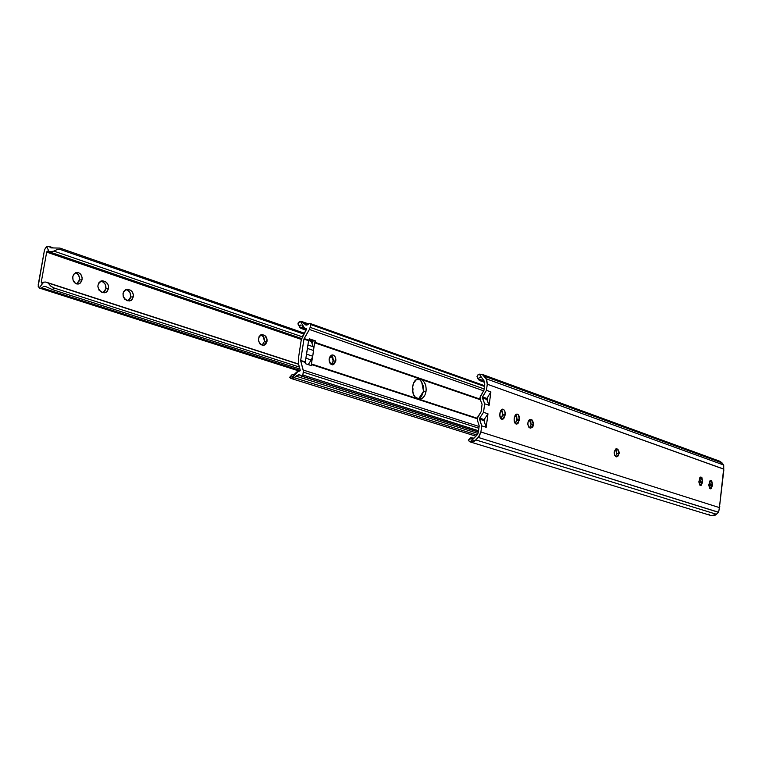 <?xml version="1.0" encoding="UTF-8"?>
<svg xmlns="http://www.w3.org/2000/svg" width="762" height="762" viewBox="0 0 762 762"><rect width="100%" height="100%" fill="white"/><g stroke="black" fill="none" stroke-linecap="round" stroke-linejoin="round"><path stroke-width="1.14" d="M533.571 424.767L530.6 428.139L532.867 426.958L533.591 423.11L532.143 420.005L529.361 419.71L528.218 421.281L527.809 424.501L528.838 427.215L530.6 428.139L529.733 427.853C527.028 424.52 527.237 421.7 530.352 419.386L531.676 419.757L533.571 424.767L531.114 424.72L533.571 424.767M529.619 427.806L531.114 424.72L529.619 427.806M619.135 453.676L616.591 456.867L618.525 455.714L619.154 452.142L617.915 449.304L615.534 449.094L614.162 452.79L614.763 455.571L616.591 456.867L615.848 456.619C613.524 453.552 613.715 450.933 616.429 448.77L617.515 449.094L619.135 453.676L616.763 453.6L619.135 453.676M615.515 456.457L616.763 453.6L615.515 456.457M723.786 470.497L723.662 465.001L486.166 378.781L482.213 374.39L479.336 374.142L481.794 377.762L479.469 377.238L478.441 378.895L479.793 380.629L484.708 382.391L478.841 379.962L478.441 378.895L484.099 380.933L481.794 377.762L484.108 380.952L478.441 378.895L479.469 377.238L481.794 377.762L479.336 374.142L477.545 375.114L476.983 376.733L478.326 374.504L482.013 374.313L484.451 376.257L722.043 462.896L723.662 465.001L486.166 378.781L487.27 384.219L723.624 469.106L719.423 507.597L480.898 431.997L481.717 425.844L486.185 427.282L487.975 413.814L483.527 412.328L484.661 403.784L489.109 405.308L486.756 398.926L486.813 399.45L482.365 397.916L482.317 397.393L486.756 398.926L487.68 397.202L487.232 400.536L487.68 397.202L490.89 391.897L486.461 390.325L487.27 384.219L723.614 469.021L723.671 467.192M480.012 397.573L483.965 390.239L484.765 384.219L483.965 390.239L480.222 396.716L480.203 399.421L480.012 397.573M723.729 466.944L723.719 465.068L719.976 461.296L722.043 462.896L484.451 376.257L486.794 379.943L487.27 384.219L486.461 390.325L482.317 397.393L484.661 403.784L483.527 412.328L479.669 418.128L484.127 419.586L483.975 420.595L479.508 419.138L483.927 420.11L484.842 418.519L484.394 421.872L486.185 427.282L487.975 413.814L484.842 418.519L484.394 421.872L483.927 420.11L479.469 418.652L481.717 425.844L480.898 431.997L478.326 437.455L718.518 512.321L715.308 515.122L711.403 515.722L716.451 514.274L475.926 439.95L478.326 437.455L718.585 512.255L716.451 514.274L475.926 439.95L470.23 441.941L468.382 440.569L470.23 441.941L473.669 438.36L473.012 438.712L470.735 437.693L473.859 438.217L470.602 437.807L473.002 438.722L471.716 438.998L470.506 437.95L471.716 438.998L474.45 437.702L470.23 441.941L474.612 441.046L479.26 436.293L480.898 431.997L719.423 507.597L723.795 470.43M477.222 418.395L481.079 411.794L482.089 404.251L481.079 411.794L477.46 417.443L477.355 420.072L477.222 418.395M484.108 380.952L484.765 384.219L484.108 380.952M478.746 379.838L477.326 377.733M477.383 377.8L478.336 378.466M489.109 405.308L490.89 391.897L489.109 405.308L486.813 399.45L482.365 397.916L484.661 403.784L489.109 405.308M505.139 414.366L504.787 411.089L503.634 409.47L502.12 409.204L500.758 410.394L499.748 415.023L500.872 418.671L502.329 419.405L503.787 418.671L505.139 414.366L504.939 415.89L502.301 419.405C500.482 418.976 499.653 417.224 499.815 414.166L500.015 412.633L502.634 409.127C504.463 409.556 505.292 411.299 505.139 414.366L502.653 414.328L501.063 418.862L502.453 415.852L504.939 415.89L502.453 415.852L502.653 414.328L505.139 414.366M519.36 419.186L518.331 414.747L516.912 414.014L515.093 415.271L514.102 419.843L515.198 423.443L516.617 424.167L518.046 423.434L519.36 419.186L519.16 420.691L516.579 424.167C514.817 423.748 514.007 422.024 514.159 419.005L514.36 417.49L516.931 414.014C518.703 414.442 519.513 416.166 519.36 419.186L516.884 419.138L515.35 423.605L516.684 420.643L519.16 420.691L516.684 420.643L516.884 419.138L519.36 419.186M702.583 481.213L701.869 477.536L700.869 476.983L699.849 477.65L698.859 482.013L699.945 485.299L701.335 485.213L702.45 482.489L702.583 481.213L700.535 485.537L698.906 481.298L700.954 476.983L702.583 481.213L700.316 481.108L699.43 484.67L700.173 482.384L702.45 482.489L700.173 482.384L700.316 481.108L702.583 481.213M712.441 484.556L711.737 480.908L710.756 480.365L709.755 481.032L708.793 485.346L709.851 488.604L711.213 488.509L712.299 485.813L712.441 484.556L710.422 488.833L708.831 484.642L710.841 480.365L712.441 484.556L710.184 484.442L709.327 487.947L710.041 485.708L712.299 485.813L710.041 485.708L710.184 484.442L712.441 484.556M719.261 508.206L719.071 509.568L719.261 508.206M719.071 509.816L718.585 512.255L719.071 509.568M469.992 441.874L710.451 515.379M470.087 439.817L468.697 439.826M468.582 439.912L470.602 437.807M476.85 435.207L474.45 437.702L477.412 434.511L478.384 431.94L476.85 435.207M479.203 425.863L478.384 431.94L479.203 425.863L477.355 420.072L479.203 425.863M501.386 409.632L502.529 411.804L502.653 414.328L501.386 409.632M515.683 414.538L516.769 416.643L516.884 419.138L515.683 414.538M529.304 419.748L530.781 421.519L531.114 424.72L529.304 419.748M615.448 449.17L616.477 450.656L616.763 453.6L615.448 449.17M699.792 477.736L700.316 481.108L699.792 477.736M709.689 481.136L710.184 484.442L709.689 481.136M717.394 460.991L718.718 460.972M479.669 418.128L479.469 418.652L479.669 418.128L484.127 419.586L487.975 413.814L483.527 412.328L479.669 418.128M482.089 404.251L480.203 399.421L482.089 404.251M479.508 419.138L481.717 425.844L486.185 427.282L483.975 420.595L479.508 419.138M486.461 390.325L482.479 396.907L486.928 398.45L490.89 391.897L486.461 390.325M486.756 398.926L482.317 397.393L482.479 396.907L486.928 398.45L486.756 398.926M719.49 507.387L719.833 506.682M709.946 486.347L710.222 483.784L709.946 486.347M723.709 469.716L719.442 507.521M615.629 449.028L617.515 449.094L615.629 449.028M529.352 419.719L531.676 419.757L529.352 419.719M709.498 514.855L708.593 514.207M329.174 358.778L332.403 354.94C334.861 355.397 335.994 357.426 335.813 361.007L333.232 361.026L331.137 355.321L332.775 357.302L333.308 360.074L332.708 362.788L331.26 364.493L333.232 361.026L335.813 361.007L335.832 359.073L334.937 356.502L333.223 355.063L331.899 354.997L330.137 356.273L329.089 359.74L330.556 363.931L332.442 364.846L333.737 364.522L335.813 361.007L332.556 364.846C330.117 364.379 328.993 362.35 329.174 358.778M426.044 391.287C425.148 396.107 423.091 398.688 419.872 399.021L418.614 398.812L423.529 391.277L426.044 391.287L426.187 389.392L425.767 385.658L424.453 382.457L422.453 380.276L420.005 379.247L416.366 379.686L413.48 383.219L412.347 388.658L413.347 394.144L415.061 396.888L418.614 398.812L421.491 396.602L423.529 391.277L421.681 382.076L423.386 386.296L423.529 391.277L426.044 391.287L425.082 394.773L423.329 397.431L421.053 398.85L417.319 398.393C410.137 396.573 411.375 378.514 418.633 379.019L420.005 379.247L417.547 379.247L421.291 379.686C424.91 381.533 426.491 385.401 426.044 391.287M499.958 416.09L500.015 412.652L499.958 416.09M307.591 347.081L308.562 340.69L309.496 338.861L308.562 340.69L303.952 339.109L304.152 338.557L308.753 340.147L304.152 338.557L309.391 329.451L483.622 390.811L309.391 329.451L303.952 339.109L308.562 340.69L306.305 355.559L305.324 361.96L300.695 360.445L303.952 339.109L300.695 360.445L305.324 361.96L305.352 362.512L300.685 360.731L305.352 362.512L305.705 363.788L311.82 365.779L311.439 363.969L312.41 357.588L311.439 363.969L477.241 418.252L311.439 363.969L311.468 364.512L477.193 418.709L311.468 364.512L311.82 365.779L305.705 363.788L305.324 361.96L307.591 347.081L306.305 355.559L307.486 348.453L313.582 350.51L313.573 347.91L312.01 343.414L312.763 341.024L315.582 340.957L314.649 342.786L313.687 349.148L314.649 342.786L315.582 340.957L309.496 338.861L315.582 340.957L312.763 341.024L309.001 339.719L312.763 341.024L312.01 343.414L311.267 341.414L313.277 346.786L307.915 344.967L313.277 346.786L313.687 349.148L312.725 356.216L313.582 350.51L307.486 348.453L307.591 347.081M301.104 340.871L298.361 358.769L301.104 340.871L303.019 335.375L306.391 329.517L301.39 339.442L46.672 252.117L47.663 251.06L46.739 251.86L301.39 339.442L301.104 340.871M479.117 426.51L303.209 370.037L303.305 372.132L478.879 428.234L303.305 372.132L302.866 375.009L303.371 371.046L300.723 360.998L303.209 370.037L479.117 426.51M478.546 430.759L302.866 375.009L301.885 376.114L478.384 431.949L301.4 376.114L302.866 375.009L478.546 430.759M478.365 432.073L301.4 376.114L478.365 432.073M295.923 376.123L299.714 374.704L301.4 376.114L298.894 374.58L295.923 376.123L477.974 433.464L295.923 376.123L294.38 377.771L295.923 376.123M477.022 435.007L294.38 377.771L291.703 378.514L289.741 377.323L291.703 378.514L298.161 371.227L299.876 370.98L300.209 370.065L299.618 371.065L297.323 371.532L291.703 378.514L294.38 377.771L477.022 435.007M293.513 375.476L292.275 376.876L289.874 377.066L292.332 374.371L294.256 374.332L292.084 374.58M292.97 375.037L293.589 374.78L292.97 375.037M294.884 373.732L297.323 371.532L294.884 373.732M298.609 364.246L300.209 370.065L298.609 364.246L298.361 358.769L298.609 364.246L48.158 283.026L298.599 364.217M308.943 364.846L308.981 363.407L311.925 358.826L312.725 356.216L306.619 354.178L312.725 356.216L311.277 359.969L308.181 364.598L308.981 363.407L308.943 364.846M418.833 379.686L421.291 379.686L418.833 379.686M420.367 380.571L421.053 381.257L420.367 380.571M421.681 382.076L421.053 381.257L421.681 382.076M306.105 328.546L306.391 329.517L306.343 328.622L303.286 327.784L304.695 328.432L300.457 321.402L308.734 324.117L309.42 323.459L305.476 324.917L302.914 322.05L308.734 324.117L306.448 325.06L303.952 323.631L307.448 324.869L303.952 323.631L301.742 321.526L298.39 322.421L300.457 321.402L304.695 328.432L306.105 328.546M302.171 326.088L303.286 327.784L302.171 326.088M306.476 329.327L299.609 326.917L299.514 325.774L301.2 325.136L300.142 325.041L299.609 326.917L306.476 329.327M299.79 327.308L305.991 330.213L300.838 328.336L298.409 324.993M298.456 325.069L299.399 325.945M298.018 323.431L298.39 322.421L298.171 324.517L298.018 323.431M309.905 323.44L310.563 324.507L484.47 386.439L310.563 324.507L310.124 327.355L310.563 324.088L309.905 323.44M484.565 385.743L310.305 323.583M484.137 388.944L310.124 327.355L309.391 329.451L310.124 327.355L484.137 388.944M480.108 399.126L314.839 342.243L480.108 399.126M480.336 399.736L314.649 342.786L480.336 399.736M484.556 420.653L483.937 420.443L484.556 420.653M308.61 340.5L311.267 341.414L308.61 340.5M305.895 358.197L311.277 359.969L305.895 358.197M72.8 276.692L74.247 273.71L76.886 272.415C80.543 272.863 82.277 275.32 82.077 279.787L79.467 279.949C79.781 276.339 78.496 273.929 75.619 272.729L78.238 274.606L79.496 277.692L79.181 281.016L76.619 283.931L79.467 279.949L82.077 279.787L82.106 277.52L80.848 274.434L78.448 272.625L75.695 272.701L73.533 274.653L72.8 276.692L73.028 280.092L75.571 283.474L78.305 284.036L80.029 283.312L82.077 279.787L80.62 282.788L77.962 284.074C74.324 283.616 72.6 281.159 72.8 276.692M108.499 288.588L106.404 292.141L103.061 292.637L104.851 292.789L107.213 291.408L108.499 288.588L108.528 286.36L107.871 284.245L105.842 281.959L102.489 280.835L100.727 281.121L98.631 283.054L97.812 286.179L99.117 290.351L103.061 292.637L101.46 292.113C96.603 287.703 96.764 283.94 101.927 280.826L103.384 281.026L100.775 281.188L103.232 282.121L105.261 284.397L105.889 288.741L108.499 288.588L105.889 288.741L104.604 291.551L103.118 292.665L105.889 288.741C106.204 285.302 105.032 282.969 102.375 281.721L104.985 281.559C107.642 282.807 108.814 285.15 108.499 288.588M133.283 296.847L131.235 300.371L128.016 300.866L130.673 296.98L133.283 296.847L133.312 294.656L132.14 291.675L130.712 290.341L127.473 289.246L125.759 289.531L123.73 291.446L123.034 293.437L123.254 296.723L124.873 299.39L129.75 301L132.036 299.628L133.283 296.847L130.673 296.98L129.997 298.952L127.997 300.857L126.463 300.352C121.758 295.999 121.92 292.294 126.968 289.236L128.34 289.427L125.73 289.57L128.102 290.484L130.064 292.713L130.673 296.98C130.978 293.599 129.845 291.303 127.273 290.093L129.883 289.951C132.455 291.16 133.588 293.465 133.283 296.847M266.995 341.386L263.519 345.329L262.595 345.196L264.738 345.015L265.948 343.957L267.014 339.385L264.852 335.518L262.147 334.604L260.718 334.909L259.023 336.709L258.423 340.557L259.966 343.929L262.595 345.196L261.299 344.767C257.327 340.757 257.537 337.375 261.909 334.604L264.157 335.175C266.3 336.223 267.252 338.29 266.995 341.386L264.414 341.443L266.995 341.386M262.176 345.053L264.414 341.443L262.176 345.053M412.966 390.011L412.575 391.478L413.033 389.115L412.528 386.477L412.966 390.011L412.394 390.011L412.966 390.011M39.129 287.931L38.167 284.978L44.548 249.65L38.167 286.312L39.672 288.16L39.129 287.931L43.691 282.14L45.758 282.064L48.158 283.026L45.758 282.064L43.691 282.14L39.129 287.931M40.319 288.217L41.015 288.093L40.319 288.217M41.7 287.788L43.977 286.369L45.377 286.417L52.502 289.627L53.854 287.922L50.749 286.112L48.158 283.026L50.749 286.112L53.854 287.922L299.38 367.065L53.854 287.922L52.502 289.627L299.923 369.046L52.502 289.627L45.377 286.417L43.977 286.369L41.7 287.788L300.199 370.513L41.7 287.788M260.671 334.937L263.462 336.766L264.414 341.443C264.671 338.347 263.728 336.28 261.585 335.242L264.157 335.175L260.671 334.937M44.548 249.65L47.234 246.221L53.292 247.974L48.558 246.24L46.606 246.507L49.168 251.736L47.768 251.117L50.121 251.803L49.168 251.736L46.606 246.507L44.548 249.65M304.295 333.175L59.941 248.098L50.902 247.888L49.139 246.536L50.902 247.888L59.941 248.098L304.295 333.175M303.771 334.07L60.703 249.631L59.941 248.098L60.703 249.631L303.771 334.07M302.295 336.804L53.892 251.098L57.321 249.469L60.703 249.631L57.321 249.469L53.892 251.098L50.121 251.803L53.892 251.098L302.295 336.804M419.271 379.867L417.385 379.219L419.271 379.867M42.672 282.578L41.262 282.121L46.672 252.117L41.262 282.121L42.672 282.578M42.024 282.988L41.262 282.121L41.691 283.102L43.691 282.14L42.024 282.988M129.883 289.951L125.73 289.57L129.883 289.951M104.985 281.559L100.775 281.188L104.985 281.559M482.051 374.332L719.795 461.229M290.713 378.362L475.917 436.178M306.514 329.089L304.314 328.317M308.839 324.031L302.038 321.612M484.575 385.705L310.134 323.479M299.228 371.065L39.557 288.131M53.502 247.955L48.587 246.25M312.344 342.205L311.439 341.89M301.647 338.528L48.72 251.622M298.552 364.026L46.358 282.226"/></g></svg>
